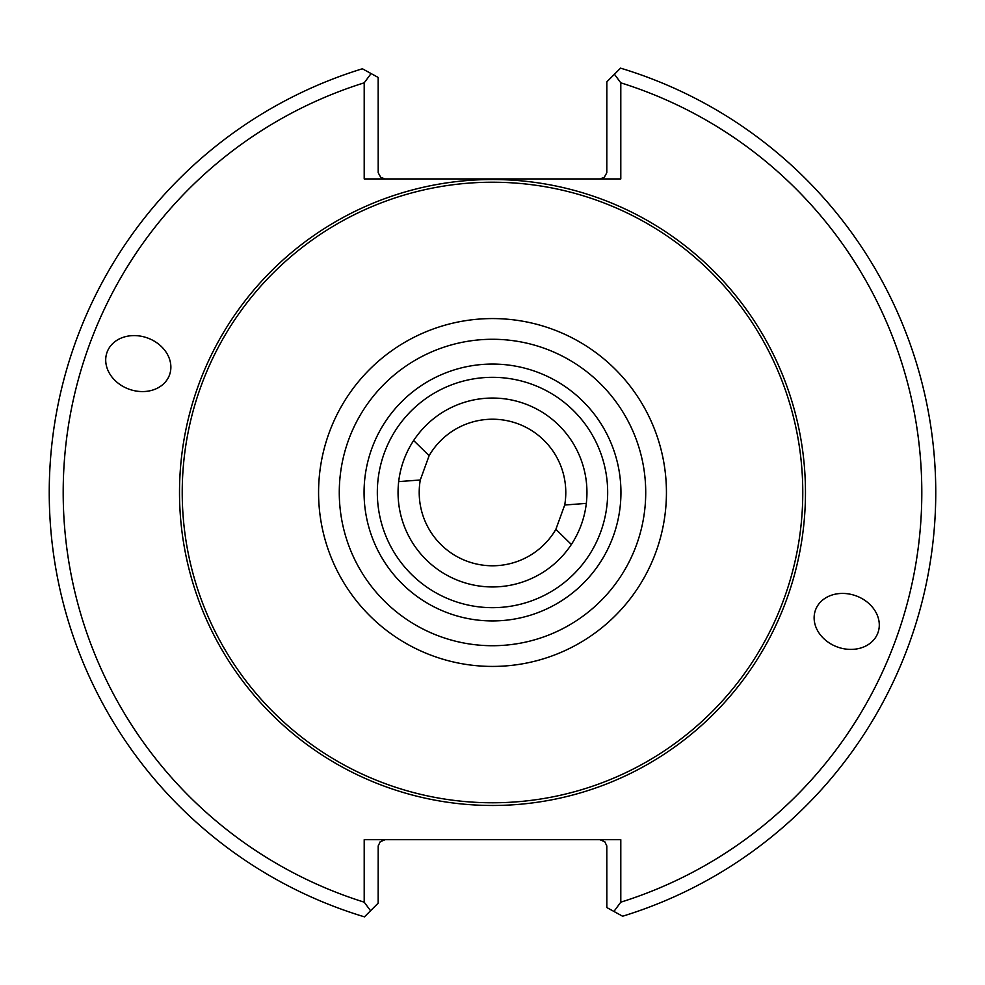 <?xml version="1.0" encoding="UTF-8"?>
<svg xmlns="http://www.w3.org/2000/svg" width="985" height="985" viewBox="0 0 985 985"><rect width="100%" height="100%" fill="white"/><g stroke="black" fill="none" stroke-linecap="round" stroke-linejoin="round"><path stroke-width="1.48" d="M398.691 481.616L420.287 479.978A73.296 73.296 0 0 0 555.872 529.327L571.362 544.459M420.287 479.978L429.128 455.673L413.638 440.541M586.309 503.384L564.713 505.022A73.296 73.296 0 0 0 429.128 455.673M564.713 505.022L555.872 529.327M586.949 492.5A94.449 94.449 0 0 0 492.5 398.051A94.449 94.449 0 0 0 398.051 492.5A94.449 94.449 0 0 0 492.5 586.949A94.449 94.449 0 0 0 586.949 492.5A94.449 94.449 0 0 0 445.282 410.708A94.449 94.449 0 0 0 445.282 574.292A94.449 94.449 0 0 0 586.949 492.5M607.671 492.5A115.171 115.171 0 0 0 434.914 392.756A115.171 115.171 0 0 0 434.914 592.244A115.171 115.171 0 0 0 607.671 492.5M620.944 492.5A128.444 128.444 0 0 0 428.278 381.269A128.444 128.444 0 0 0 428.278 603.731A128.444 128.444 0 0 0 620.944 492.5M802.775 492.5A310.275 310.275 0 0 0 337.363 223.792A310.275 310.275 0 0 0 337.363 761.208A310.275 310.275 0 0 0 802.775 492.5M385.147 839.7L380.21 841.744L378.203 845.906L378.166 903.134L370.557 910.731L364.204 902.174L364.204 839.7L620.796 839.7L620.796 902.174L613.914 911.445L622.619 916.222A443.25 443.25 0 0 0 620.562 68.15L614.443 74.269L620.796 82.826L620.796 178.938L364.204 178.938L364.204 82.826L371.086 73.555L362.381 68.778A443.25 443.25 0 0 0 364.438 916.85L370.557 910.731M613.914 911.445L606.834 907.567L606.797 845.906L604.79 841.744L599.853 839.7M815.481 610.06A33.231 27.223 -160 0 0 837.398 646.997A33.231 27.223 -160 0 0 877.93 632.789A33.231 27.223 -160 0 0 856.014 595.839A33.231 27.223 -160 0 0 815.481 610.06M169.518 374.94A33.231 27.223 20 0 0 147.602 338.003A33.231 27.223 20 0 0 107.069 352.211A33.231 27.223 20 0 0 128.986 389.161A33.231 27.223 20 0 0 169.518 374.94M371.086 73.555L378.166 77.433L378.203 172.744L380.789 177.423L385.147 178.938M364.204 82.826A429.288 429.288 0 0 0 364.204 902.174M599.853 178.938L604.211 177.423L606.797 172.744L606.834 81.866L614.443 74.269M620.796 902.174A429.288 429.288 0 0 0 620.796 82.826M645.717 492.5A153.217 153.217 0 0 0 415.892 359.808A153.217 153.217 0 0 0 415.892 625.192A153.217 153.217 0 0 0 645.717 492.5M666.439 492.5A173.939 173.939 0 0 0 405.537 341.869A173.939 173.939 0 0 0 405.537 643.131A173.939 173.939 0 0 0 666.439 492.5M805.471 492.5A312.971 312.971 0 0 0 336.008 221.453A312.971 312.971 0 0 0 336.008 763.547A312.971 312.971 0 0 0 805.471 492.5"/></g></svg>
